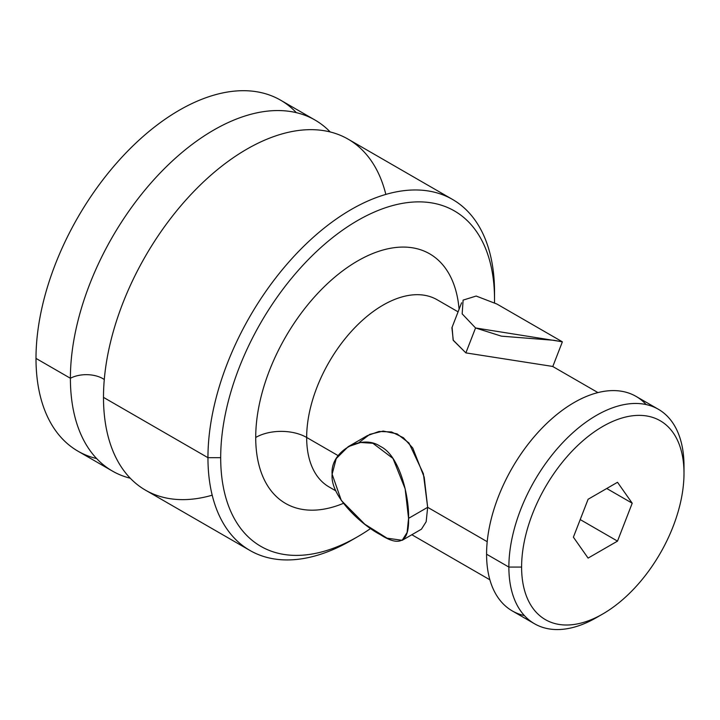 <?xml version="1.0" encoding="UTF-8"?>
<svg xmlns="http://www.w3.org/2000/svg" width="720" height="720" viewBox="0 0 720 720"><rect width="100%" height="100%" fill="white"/><g stroke="black" fill="none" stroke-linecap="round" stroke-linejoin="round"><path stroke-width="1.08" d="M296.343 112.662A202.644 117 120 0 0 135.936 143.01A202.644 117 120 0 0 36 358.407A202.644 117 120 0 0 96.642 458.559M112.374 471.042L77.967 451.179A202.644 117 -60 0 1 36 358.407L70.398 378.27A202.644 117 120 0 0 112.374 471.042A202.644 117 120 0 0 130.275 478.233A202.644 117 120 0 1 70.398 378.27L36 358.407A202.644 117 -60 0 1 124.452 154.476A202.644 117 -60 0 1 280.611 100.179L315.018 120.042A202.644 117 120 0 0 158.859 174.339A202.644 117 120 0 0 70.398 378.27A23.418 13.518 180 0 1 104.292 379.53A23.418 13.518 0 0 0 70.398 378.27A202.644 117 120 0 1 169.893 163.296A202.644 117 120 0 1 330.201 131.949A202.644 117 120 0 0 315.018 120.042M212.193 495.189A202.644 117 -60 0 1 103.491 397.377A202.644 117 -60 0 1 229.356 160.479A202.644 117 -60 0 1 385.839 194.418M249.921 550.449L145.467 490.14A202.644 117 -60 0 1 103.491 397.377L207.954 457.686A202.644 117 120 0 0 249.921 550.449A202.644 117 120 0 0 354.465 538.515M357.615 536.733A193.644 111.798 120 0 0 370.665 528.48A193.644 111.798 120 0 1 220.689 457.686A193.644 111.798 120 0 0 357.615 536.733L351.243 540.414A202.644 117 -60 0 1 207.954 457.686L220.689 457.686A193.644 111.798 120 0 1 357.615 220.527A193.644 111.798 120 0 1 494.532 299.583A193.644 111.798 120 0 1 494.505 302.697A193.644 111.798 120 0 0 494.532 299.583L494.532 292.23L494.532 299.583A193.644 111.798 120 0 0 357.615 220.527A193.644 111.798 120 0 0 220.689 457.686L207.954 457.686L103.491 397.377A202.644 117 -60 0 1 191.952 193.437A202.644 117 -60 0 1 348.111 139.149L452.565 199.458A202.644 117 120 0 0 296.406 253.746A202.644 117 120 0 0 207.954 457.686A202.644 117 -60 0 1 351.243 209.493A202.644 117 -60 0 1 494.532 292.23A202.644 117 120 0 0 452.565 199.458M343.395 503.352A144.108 83.196 -60 0 1 255.717 437.463A144.108 83.196 -60 0 1 352.935 263.79A144.108 83.196 -60 0 1 459.081 309.267A144.108 83.196 120 0 0 352.935 263.79A144.108 83.196 120 0 0 255.717 437.463A144.108 83.196 120 0 0 343.395 503.352M335.934 490.914L329.049 486.936A108.081 62.397 -60 0 1 306.666 437.463A36.027 20.799 0 0 0 255.717 437.463A36.027 20.799 180 0 1 306.666 437.463A108.081 62.397 -60 0 1 353.844 328.698A108.081 62.397 -60 0 1 437.121 299.745L458.082 311.841M329.049 486.936A108.081 62.397 -60 0 1 306.666 437.463L338.139 455.634L306.666 437.463A108.081 62.397 -60 0 1 353.844 328.698A108.081 62.397 -60 0 1 437.121 299.745M367.245 435.69L379.044 431.46L391.554 431.946L403.425 437.733L412.758 448.011L424.197 477.18L427.662 507.321L408.564 518.355L405.144 488.79L392.985 458.46L372.897 443.286L360.558 442.476L348.192 446.679L336.213 458.604L332.136 474.228C329.967 451.368 361.692 433.494 380.349 446.391C399.843 455.517 409.275 497.16 408.564 518.355C409.257 541.845 399.852 547.272 380.349 534.645C361.692 525.042 329.967 496.269 332.136 474.228L341.316 500.463L364.833 524.241L387.063 538.182L402.183 540.315L407.115 532.467L408.564 518.355L427.662 507.321L487.206 541.701L427.662 507.321L423.369 473.688L408.978 443.007L397.071 433.872L383.202 431.073L369.765 434.358L358.722 442.773M451.908 327.753L453.294 340.398L465.876 352.89L552.645 366.435L465.876 352.89L475.551 327.96L501.426 336.159L554.049 340.308L562.356 341.874L552.762 366.597M646.191 404.586A123.84 71.496 120 0 0 548.082 422.163A123.84 71.496 120 0 0 486.576 554.202A123.84 71.496 120 0 0 524.376 615.573M534.51 623.763L512.226 610.893A123.84 71.496 -60 0 1 486.576 554.202L508.869 567.072A123.84 71.496 120 0 0 534.51 623.763A123.84 71.496 120 0 0 599.679 615.681M602.802 613.953L596.43 617.625A123.84 71.496 -60 0 1 508.869 567.072L521.604 567.072A114.831 66.303 120 0 0 602.802 613.953A114.831 66.303 120 0 0 684 473.31L684 465.957L684 473.31A114.831 66.303 120 0 0 602.802 426.429A114.831 66.303 120 0 0 521.604 567.072L508.869 567.072L486.576 554.202A123.84 71.496 -60 0 1 540.63 429.57A123.84 71.496 -60 0 1 636.066 396.396L658.35 409.266A123.84 71.496 120 0 0 562.923 442.44A123.84 71.496 120 0 0 508.869 567.072A123.84 71.496 -60 0 1 596.43 415.395A123.84 71.496 -60 0 1 684 465.957A123.84 71.496 120 0 0 658.35 409.266M684 473.31A114.831 66.303 120 0 0 602.802 426.429A114.831 66.303 120 0 0 521.604 567.072A114.831 66.303 120 0 0 602.802 613.953A114.831 66.303 120 0 0 684 473.31M588.096 499.266L617.508 482.283L632.214 503.208L617.508 541.116L588.096 558.099L573.39 537.174L588.096 499.266L617.508 482.283L632.214 503.208L606.744 488.502L632.214 503.208L617.508 541.116L580.212 519.579L617.508 541.116L588.096 558.099L573.39 537.174L588.096 499.266M427.662 507.321L426.168 521.712L421.452 529.182M497.358 304.29L562.239 341.748L475.551 327.96L462.168 313.866L463.113 300.105L476.172 296.046L496.926 304.038M475.551 327.96L465.876 352.89L453.141 340.092L452.097 327.267M597.951 392.589L552.609 366.417M489.87 579.789L411.84 534.735M402.201 540.306L421.407 529.209M348.156 446.706L367.371 435.609M461.592 302.787L452.007 327.501"/></g></svg>
